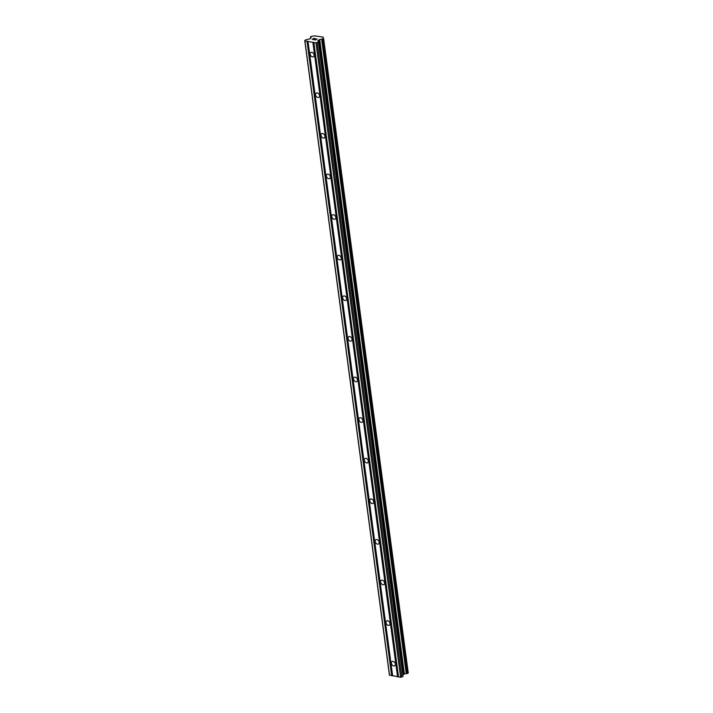 <?xml version="1.0" encoding="UTF-8"?>
<svg xmlns="http://www.w3.org/2000/svg" width="713" height="713" viewBox="0 0 713 713"><rect width="100%" height="100%" fill="white"/><g stroke="black" fill="none" stroke-linecap="round" stroke-linejoin="round"><path stroke-width="1.07" d="M391.419 663.304A2.504 1.774 57.2 0 1 392.052 661.557A2.504 1.774 57.2 0 1 394.084 661.816A2.504 1.774 57.2 0 1 395.403 664.017A2.504 1.774 57.2 0 1 394.761 665.764A2.504 1.774 57.2 0 1 392.738 665.505A2.504 1.774 57.2 0 1 391.419 663.304M386 622.699A2.504 1.774 57.2 0 1 386.633 620.952A2.504 1.774 57.2 0 1 388.665 621.219A2.504 1.774 57.2 0 1 389.984 623.42A2.504 1.774 57.2 0 1 389.343 625.158A2.504 1.774 57.2 0 1 387.319 624.9A2.504 1.774 57.2 0 1 386 622.699M380.582 582.093A2.504 1.774 57.2 0 1 381.223 580.346A2.504 1.774 57.2 0 1 383.246 580.614A2.504 1.774 57.2 0 1 384.565 582.815A2.504 1.774 57.2 0 1 383.924 584.553A2.504 1.774 57.2 0 1 381.901 584.295A2.504 1.774 57.2 0 1 380.582 582.093M375.163 541.488A2.504 1.774 57.2 0 1 375.804 539.741A2.504 1.774 57.2 0 1 377.828 540.008A2.504 1.774 57.2 0 1 379.147 542.21A2.504 1.774 57.2 0 1 378.505 543.948A2.504 1.774 57.2 0 1 376.482 543.689A2.504 1.774 57.2 0 1 375.163 541.488M369.744 500.882A2.504 1.774 57.2 0 1 370.386 499.136A2.504 1.774 57.2 0 1 372.409 499.403A2.504 1.774 57.2 0 1 373.728 501.604A2.504 1.774 57.2 0 1 373.095 503.351A2.504 1.774 57.2 0 1 371.063 503.084A2.504 1.774 57.2 0 1 369.744 500.882M364.325 460.277A2.504 1.774 57.2 0 1 364.967 458.539A2.504 1.774 57.2 0 1 366.99 458.798A2.504 1.774 57.2 0 1 368.309 460.999A2.504 1.774 57.2 0 1 367.676 462.746A2.504 1.774 57.2 0 1 365.644 462.479A2.504 1.774 57.2 0 1 364.325 460.277M358.906 419.672A2.504 1.774 57.2 0 1 359.548 417.934A2.504 1.774 57.2 0 1 361.58 418.192A2.504 1.774 57.2 0 1 362.89 420.394A2.504 1.774 57.2 0 1 362.257 422.141A2.504 1.774 57.2 0 1 360.225 421.873A2.504 1.774 57.2 0 1 358.906 419.672M353.496 379.066A2.504 1.774 57.2 0 1 354.129 377.329A2.504 1.774 57.2 0 1 356.161 377.587A2.504 1.774 57.2 0 1 357.471 379.788A2.504 1.774 57.2 0 1 356.839 381.535A2.504 1.774 57.2 0 1 354.807 381.268A2.504 1.774 57.2 0 1 353.496 379.066M348.078 338.47A2.504 1.774 57.2 0 1 348.71 336.723A2.504 1.774 57.2 0 1 350.743 336.982A2.504 1.774 57.2 0 1 352.062 339.183A2.504 1.774 57.2 0 1 351.42 340.93A2.504 1.774 57.2 0 1 349.388 340.671A2.504 1.774 57.2 0 1 348.078 338.47M342.659 297.865A2.504 1.774 57.2 0 1 343.292 296.118A2.504 1.774 57.2 0 1 345.324 296.376A2.504 1.774 57.2 0 1 346.643 298.587A2.504 1.774 57.2 0 1 346.001 300.325A2.504 1.774 57.2 0 1 343.978 300.066A2.504 1.774 57.2 0 1 342.659 297.865M337.24 257.259A2.504 1.774 57.2 0 1 337.882 255.512A2.504 1.774 57.2 0 1 339.905 255.78A2.504 1.774 57.2 0 1 341.224 257.981A2.504 1.774 57.2 0 1 340.582 259.719A2.504 1.774 57.2 0 1 338.559 259.461A2.504 1.774 57.2 0 1 337.24 257.259M331.821 216.654A2.504 1.774 57.2 0 1 332.463 214.907A2.504 1.774 57.2 0 1 334.486 215.174A2.504 1.774 57.2 0 1 335.805 217.376A2.504 1.774 57.2 0 1 335.163 219.114A2.504 1.774 57.2 0 1 333.14 218.855A2.504 1.774 57.2 0 1 331.821 216.654M326.402 176.049A2.504 1.774 57.2 0 1 327.044 174.302A2.504 1.774 57.2 0 1 329.067 174.569A2.504 1.774 57.2 0 1 330.386 176.771A2.504 1.774 57.2 0 1 329.745 178.508A2.504 1.774 57.2 0 1 327.722 178.25A2.504 1.774 57.2 0 1 326.402 176.049M320.984 135.443A2.504 1.774 57.2 0 1 321.625 133.705A2.504 1.774 57.2 0 1 323.649 133.964A2.504 1.774 57.2 0 1 324.968 136.165A2.504 1.774 57.2 0 1 324.335 137.912A2.504 1.774 57.2 0 1 322.303 137.645A2.504 1.774 57.2 0 1 320.984 135.443M315.565 94.838A2.504 1.774 57.2 0 1 316.207 93.1A2.504 1.774 57.2 0 1 318.23 93.358A2.504 1.774 57.2 0 1 319.549 95.56A2.504 1.774 57.2 0 1 318.916 97.307A2.504 1.774 57.2 0 1 316.884 97.039A2.504 1.774 57.2 0 1 315.565 94.838M310.146 54.233A2.504 1.774 57.2 0 1 310.788 52.495A2.504 1.774 57.2 0 1 312.82 52.753A2.504 1.774 57.2 0 1 314.13 54.954A2.504 1.774 57.2 0 1 313.497 56.701A2.504 1.774 57.2 0 1 311.465 56.434A2.504 1.774 57.2 0 1 310.146 54.233M315.182 38.547L313.88 38.315L315.191 38.547L313.916 38.404L312.463 39.34L313.622 39.554L312.463 39.349M313.872 38.957L313.248 38.841M313.622 39.554L312.196 39.384L313.88 38.306L312.205 39.393M315.663 38.983L316.964 39.019M317.125 39.037L314.709 39.75L315.939 39.973L314.709 39.75M315.939 39.973L314.273 39.768L316.911 39.135L314.29 39.768M323.105 37.406A1.56 0.606 172.4 0 0 322.918 37.753A1.56 0.606 172.4 0 0 323.381 38.11L322.873 39.019L321.608 39.251A1.56 0.606 172.4 0 0 319.745 39.572L317.927 40.552L318.328 41.942L315.984 42.905L304.914 40.908L305.939 39.705L309.781 38.948L310.904 37.967A1.56 0.606 172.4 0 0 311.1 37.62A1.56 0.606 172.4 0 0 310.636 37.263L310.476 36.782L312.41 36.122A1.56 0.606 172.4 0 0 314.264 35.81L323.149 37.147L323.194 38.039M304.745 40.472L389.396 674.908L400.635 677.35L403.068 676.263L318.417 41.835L403.068 676.263M402.863 674.748L404.405 674.008A1.56 0.606 172.4 0 1 406.258 673.696L408.255 672.947L323.604 38.511L408.255 672.947M312.909 42.352L397.56 676.797M307.989 41.461L392.649 675.906M313.292 42.29L397.943 676.726M313.818 42.379L398.478 676.824M313.88 42.53L398.531 676.967M315.984 42.905L400.635 677.35M317.142 42.709L401.793 677.154M319.522 39.616L404.173 674.061M319.745 39.572L404.405 674.008M304.914 40.908L389.565 675.345M307.018 41.283L391.669 675.728M307.401 41.22L392.061 675.666M307.936 41.318L392.587 675.764M318.328 41.942L402.979 676.387M318.016 40.436L318.087 40.971M319.076 39.75L403.736 674.186M319.371 39.643L404.021 674.088M321.608 39.251L406.258 673.696M321.813 39.242L406.463 673.687M322.65 39.099L407.301 673.544M322.873 39.019L407.524 673.464M323.533 38.591L408.184 673.036M310.538 37.201L310.69 38.359M310.636 37.263L310.77 38.306"/></g></svg>
